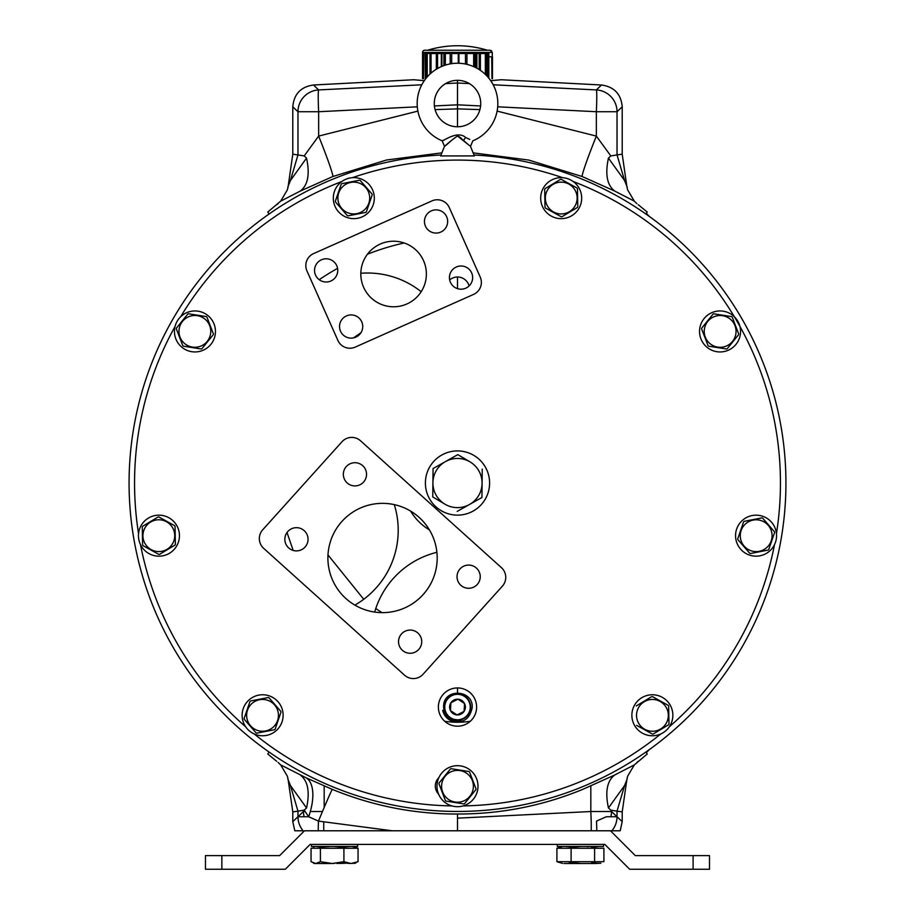 <?xml version="1.0" encoding="UTF-8"?>
<svg xmlns="http://www.w3.org/2000/svg" width="915" height="915" viewBox="0 0 915 915"><rect width="100%" height="100%" fill="white"/><g stroke="black" fill="none" stroke-linecap="round" stroke-linejoin="round"><path stroke-width="1.37" d="M627.244 778.802L624.602 785.47L608.452 807.968C604.975 791.784 607.068 780.792 614.743 774.982L634.347 764.883L647.237 754.006L645.876 752.061A328.428 328.428 0 0 0 473.993 155.012M441.007 155.012A328.428 328.428 0 0 0 269.124 752.061A328.428 328.428 0 0 0 645.876 752.061M361.002 332.66L353.51 337.898M457.5 277.016L457.5 288.66M457.5 687.943L457.5 692.781M646.333 752.713L649.33 749.591M649.33 216.466L646.333 213.344M638.315 204.754L647.237 212.051L645.876 213.996M636.909 203.668L634.347 201.174L627.701 189.977L626.981 187.335M634.347 201.174L614.743 191.075L582.18 176.526L528.744 160.068L473.112 152.851M457.5 126.773L457.5 108.874L457.5 126.773M582.18 176.526A43.714 2.127 112 0 1 596.351 136.095L610.808 155.916L608.452 158.089L624.602 180.587L627.244 187.243M441.888 152.851L386.507 160.011L332.82 176.526A43.714 2.127 68 0 0 318.649 136.095L417.915 111.104M332.82 176.526L300.257 191.075C307.932 185.265 310.025 174.273 306.548 158.089L304.192 155.916L318.649 136.095L318.649 111.722L297.97 111.722A21.857 21.8 -46.5 0 1 318.649 89.922L421.838 84.786M300.257 191.075L280.653 201.174L267.763 212.051L269.124 213.996M288.019 187.335L287.299 189.977L280.653 201.174M287.756 187.243L290.398 180.587L306.548 158.089M276.685 204.754L278.091 203.668M276.685 761.303L267.763 754.006L269.124 752.061M278.091 762.389L280.653 764.883L287.299 776.08L288.019 778.722M280.653 764.883L306.319 777.899L332.305 789.393C372.794 805.943 414.529 814.156 457.5 814.018C500.734 814.11 542.469 805.898 582.695 789.393L614.743 774.982M318.226 830.786A21.857 1.144 -87.2 0 1 318.466 821.098L308.664 816.74L304.192 810.141L306.548 807.968C310.025 791.784 307.932 780.792 300.257 774.982M306.548 807.968L290.398 785.47L287.756 778.802M292.789 821.659L297.97 816.74L297.97 811.148L292.789 811.891L292.789 821.659L294.79 830.786L303.117 830.786A21.857 21.8 -133.5 0 1 297.97 816.74L308.664 816.74A43.714 20.588 115.5 0 0 306.319 777.899M290.398 785.47L297.97 811.148L304.192 810.141M392.238 830.786L318.466 821.098A43.714 0.846 112.3 0 1 332.305 789.393M617.019 816.74L611.517 811.525L590.827 811.525L457.5 818.159L457.5 830.786L457.5 814.018M381.932 612.627L375.768 608.555M363.735 599.279L327.982 554.947M287.013 532.507L293.177 550.43M622.211 106.803L617.03 111.722A21.857 21.8 -133.5 0 0 596.351 89.922L601.521 85.004C614.194 86.822 621.091 94.085 622.211 106.803L622.211 154.166L626.855 186.431M497.085 111.104L596.351 136.095L596.351 111.722L617.03 111.722L617.03 154.91L622.211 154.166M304.192 155.916L292.789 154.166L292.789 106.803C293.944 94.051 300.829 86.788 313.479 85.004L318.649 89.922A21.857 1.144 -92.8 0 0 318.649 111.722L417.332 106.815M445.605 83.608L457.5 83.013L457.5 104.813L457.5 80.326M413.786 79.742L424.32 80.68L413.786 79.742L313.479 85.004M490.68 80.68L501.214 79.742L490.68 80.68M601.521 85.004L501.214 79.742M611.883 830.786L610.477 830.786L611.883 830.786A21.857 21.8 -46.5 0 0 617.03 816.74L622.211 821.659L620.21 830.786L611.883 830.786M596.774 830.786A21.857 1.144 -92.8 0 0 596.534 821.098L606.336 816.74L617.03 816.74L617.03 811.148L622.211 811.891L626.855 779.626M590.827 785.974L590.827 811.525A21.857 1.144 -92.8 0 1 591.182 830.786M622.211 821.659L622.211 811.891M624.602 785.47L617.03 811.148L610.808 810.141L608.452 807.968M626.981 778.722L627.701 776.08L634.347 764.883M322.457 811.525L310.322 811.525M305.107 811.525L303.483 811.525L297.981 816.74M323.784 821.979A21.857 1.144 -87.2 0 0 323.819 830.786M292.789 811.891L288.145 779.626M288.145 186.431L292.789 154.166M480.604 105.957L457.5 104.813L457.5 108.874L479.918 109.617M624.602 180.587L617.03 154.91L610.808 155.916M614.743 191.075C607.068 185.265 604.975 174.273 608.452 158.089M638.315 761.303L636.909 762.389M457.5 160.079C467.874 160.194 467.874 160.194 457.5 160.079L457.5 160.079M460.519 160.091L459.044 160.091M469.109 285.938A12.021 12.021 0 0 0 449.665 279.921M429.41 529.899A54.648 54.648 0 0 1 410.629 511.119M435.323 785.653A11.609 11.609 0 0 1 438.777 777.842M354.883 605.112A86.227 86.227 0 0 0 394.296 504.623M421.186 291.713A86.227 86.227 0 0 0 360.819 273.276M436.89 552.305A86.227 86.227 0 0 0 374.67 612.066M444.736 721.306A86.227 86.227 0 0 0 470.264 721.306M221.853 869.25L285.297 869.25L310.128 844.419L604.826 844.419L629.657 869.25L693.101 869.25L693.101 855.617L635.307 855.617L610.477 830.786L304.478 830.786L279.647 855.617L221.853 855.617L221.853 869.25L205.463 869.25L205.463 855.617L221.853 855.617M693.101 855.617L709.491 855.617L709.491 869.25L693.101 869.25M444.69 139.663L442.162 140.819C443.992 140.761 457.706 130.239 465.609 137.479L469.772 139.423M458.495 136.244L460.737 137.891M460.943 138.073L461.709 138.771M462.567 139.572L463.184 140.144M464.054 140.933L468.045 144.398M468.606 144.845L469.452 145.542M470.504 146.366L474.359 155.916L440.641 155.916L444.496 146.366L442.162 140.819A40.294 40.294 0 0 1 457.5 63.249A40.294 40.294 0 0 1 472.838 140.819L470.504 146.366L457.5 136.003C446.966 143.312 438.777 151.89 451.301 140.613M480.718 103.555A23.218 23.218 0 0 0 457.5 80.326A23.218 23.218 0 0 0 434.282 103.555A23.218 23.218 0 0 0 457.5 126.773A23.218 23.218 0 0 0 480.718 103.555M594.281 863.257L600.892 863.257M570.548 846.432L566.522 846.672M570.159 863.508L573.797 863.257M591.044 846.432L587.018 846.672M492.293 53.585L492.293 52.43L490.085 50.245L424.709 50.245A2.185 2.185 0 0 0 422.524 52.43L425.269 52.43L425.269 78.667L425.269 52.43M488.507 77.809L488.507 52.43L487.535 52.43L487.535 76.677M486.608 75.682L486.608 52.43L480.386 52.43L480.386 70.386M479.197 69.597L479.197 52.43L476.875 52.43L476.875 68.213M475.594 67.538L475.594 52.43L466.936 52.43L466.936 64.37M465.46 64.05L465.46 52.43L451.701 52.43L451.701 63.673M450.203 63.924L450.203 52.43L445.342 52.43L445.342 65.137M443.924 65.606L443.924 52.43L437.564 52.43L437.564 68.534M437.564 52.43L436.329 52.43L436.329 69.266L436.329 52.43L427.225 52.43L427.225 76.952M426.493 77.809L426.493 52.43L425.544 52.43M488.816 56.81L492.304 56.81L492.293 52.43L488.507 52.43M492.293 56.81L492.293 78.667L491.984 56.81M488.816 78.187L488.816 52.43M422.558 78.667L422.558 52.43L422.536 78.667M441.327 66.646L441.327 53.527M441.922 66.383L441.922 53.527M458.266 63.261L458.266 53.527M458.93 63.284L458.93 53.527M491.698 56.81L491.984 78.667M488.507 53.527L487.535 53.527M486.608 53.527L480.386 53.527M479.197 53.527L476.875 53.527M475.594 53.527L466.936 53.527M465.46 53.527L451.701 53.527M450.203 53.527L445.342 53.527M443.924 53.527L437.564 53.527M436.329 53.527L427.225 53.527M426.367 53.527L426.207 52.43M491.641 50.885L490.085 50.245L424.709 50.245M488.507 56.81L487.535 56.81M430.073 74.023L430.073 53.527M431.045 73.154L431.045 53.527M423.451 52.43L423.451 78.667L423.828 52.43M426.367 77.969L426.367 52.43L427.225 52.43M443.924 52.43L445.342 52.43M450.203 52.43L451.701 52.43M465.46 52.43L466.936 52.43M475.594 52.43L476.875 52.43M479.197 52.43L480.386 52.43M486.608 52.43L487.535 52.43M486.311 75.373L486.311 53.527M486.231 75.293L486.231 53.527M485.339 74.412L485.339 53.527M473.673 66.646L473.673 53.527M475.011 67.252L475.011 53.527M492.464 56.81L492.464 78.667L492.442 56.81M487.375 50.245A101.462 101.462 0 0 0 427.625 50.245M357.674 844.419L357.674 846.432L311.42 846.432L311.42 844.419M603.534 844.419L603.534 846.432L557.281 846.432L557.281 844.419M329.938 846.501L321.886 846.981M314.851 846.501L313.239 846.981M313.239 862.959L314.851 863.44M319.461 846.501L324.116 846.649M339.156 846.501L344.989 846.649M344.989 863.291L339.156 863.44M354.254 846.501L355.866 846.981M355.866 862.959L354.254 863.44M349.644 846.501L343.194 846.981M343.194 862.959L349.644 863.44M332.168 863.508L320.41 861.678L315.732 863.508L332.168 863.508L343.914 861.678L343.914 848.262L311.054 848.262L311.054 861.678L315.732 863.508L314.062 863.508L334.547 863.428M320.41 861.678L320.41 848.262M316.682 846.512L323.395 847.484M334.547 846.512L345.71 847.484M345.71 862.456L336.937 863.508M352.412 846.512L358.051 848.262L343.914 848.262M343.914 861.678L350.983 863.508L358.051 861.678L358.051 848.262M358.051 861.678L352.424 863.428M562.531 863.417L556.915 861.678L594.601 861.678L594.601 848.262L556.915 848.262L562.531 846.512M571.109 861.678L571.109 848.262M556.915 861.678L556.915 848.262M569.267 847.462L580.407 846.512M580.407 863.417L569.267 862.468M591.548 847.462L598.273 846.512M594.601 861.678L603.9 861.678L603.9 848.262L594.601 848.262M598.284 863.417L591.548 862.468M596.797 863.508L564.017 863.508L596.797 863.508M179.157 328.897A15.898 15.898 0 0 1 197.343 315.675A15.898 15.898 0 0 1 210.564 333.861A15.898 15.898 0 0 1 192.379 347.082A15.898 15.898 0 0 1 179.157 328.897M176.321 328.84L182.794 345.687L176.321 328.84A18.712 18.712 0 0 1 176.446 328.085L187.781 314.062A18.712 18.712 0 0 1 188.501 313.776L206.321 316.59A18.712 18.712 0 0 1 206.927 317.082L213.401 333.918A18.712 18.712 0 0 1 213.275 334.673L201.929 348.707A18.712 18.712 0 0 1 201.208 348.981L183.675 346.213M206.321 316.59L188.501 313.776M183.4 346.167A18.712 18.712 0 0 1 182.794 345.687M205.669 313.971A20.507 20.507 0 0 0 177.476 320.719A20.507 20.507 0 0 0 184.235 348.924A20.507 20.507 0 0 0 212.429 342.164A20.507 20.507 0 0 0 205.669 313.971M319.209 279.704A245.895 245.895 0 0 1 337.578 268.358M367.453 254.21A245.895 245.895 0 0 1 404.19 242.978M343.342 186.042A15.898 15.898 0 0 1 365.783 187.598A15.898 15.898 0 0 1 364.227 210.027A15.898 15.898 0 0 1 341.787 208.471A15.898 15.898 0 0 1 343.342 186.042M341.215 184.178A18.712 18.712 0 0 1 341.798 183.675L359.504 180.221A18.712 18.712 0 0 1 360.224 180.472L372.073 194.083A18.712 18.712 0 0 1 372.222 194.838L366.355 211.891A18.712 18.712 0 0 1 366.069 212.154A18.712 18.712 0 0 1 365.771 212.394L348.066 215.849A18.712 18.712 0 0 1 347.334 215.597L335.496 201.998A18.712 18.712 0 0 1 335.348 201.243L341.032 184.716M359.504 180.221L341.798 183.675M560.952 182.142A15.898 15.898 0 0 1 577.136 197.754A15.898 15.898 0 0 1 561.524 213.938A15.898 15.898 0 0 1 545.34 198.326A15.898 15.898 0 0 1 560.952 182.142M561.959 216.741A18.712 18.712 0 0 1 561.192 216.752L545.409 208.014A18.712 18.712 0 0 1 545.008 207.362L544.688 189.325A18.712 18.712 0 0 1 545.054 188.65L560.518 179.351A18.712 18.712 0 0 1 561.284 179.329L577.068 188.067A18.712 18.712 0 0 1 577.468 188.73L577.788 206.767A18.712 18.712 0 0 1 577.422 207.442L561.959 216.741M577.788 206.767L577.468 188.73M730.147 319.038A15.898 15.898 0 0 1 732.515 341.398A15.898 15.898 0 0 1 710.154 343.766A15.898 15.898 0 0 1 707.787 321.394A15.898 15.898 0 0 1 730.147 319.038M731.611 316.613A18.712 18.712 0 0 1 732.217 317.093L738.691 333.929A18.712 18.712 0 0 1 738.565 334.696L727.231 348.718A18.712 18.712 0 0 1 726.51 348.992L708.69 346.19A18.712 18.712 0 0 1 708.084 345.698L701.611 328.862A18.712 18.712 0 0 1 701.736 328.096L713.082 314.074A18.712 18.712 0 0 1 713.792 313.799L731.062 316.521M771.78 532.656A15.898 15.898 0 0 1 759.21 551.31A15.898 15.898 0 0 1 740.555 538.741A15.898 15.898 0 0 1 753.125 520.097A15.898 15.898 0 0 1 771.78 532.656M737.879 539.656A18.712 18.712 0 0 1 737.73 538.901L743.598 521.847A18.712 18.712 0 0 1 744.181 521.333L761.886 517.89A18.712 18.712 0 0 1 762.607 518.13L774.456 531.741A18.712 18.712 0 0 1 774.605 532.496L768.737 549.56A18.712 18.712 0 0 1 768.154 550.064L750.449 553.518A18.712 18.712 0 0 1 749.728 553.266L738.256 540.09M768.737 549.56L774.605 532.496M761.886 517.89L744.181 521.333M651.709 696.658L636.257 705.957L651.709 696.658M668.27 705.385L652.487 696.647L668.27 705.385M668.991 724.085L668.659 706.048L668.991 724.085M653.161 734.059L668.613 724.749L653.161 734.059M636.6 725.332L652.384 734.07L636.6 725.332M666.349 723.056A15.898 15.898 0 0 1 644.732 729.266A15.898 15.898 0 0 1 638.521 707.661A15.898 15.898 0 0 1 660.138 701.45A15.898 15.898 0 0 1 666.349 723.056M257.378 730.387A15.898 15.898 0 0 1 247.508 710.177A15.898 15.898 0 0 1 267.718 700.307A15.898 15.898 0 0 1 277.588 720.517A15.898 15.898 0 0 1 257.378 730.387M256.829 733.155L274.534 729.712L256.829 733.155A18.712 18.712 0 0 1 256.108 732.915L244.259 719.304A18.712 18.712 0 0 1 244.111 718.55L249.978 701.485A18.712 18.712 0 0 1 250.561 700.981L268.267 697.527A18.712 18.712 0 0 1 268.999 697.779L280.836 711.39A18.712 18.712 0 0 1 280.985 712.144L275.209 728.935M275.118 729.198A18.712 18.712 0 0 1 274.534 729.712M145.199 543.876A15.898 15.898 0 0 1 150.632 522.053A15.898 15.898 0 0 1 172.455 527.486A15.898 15.898 0 0 1 167.022 549.309A15.898 15.898 0 0 1 145.199 543.876M174.662 525.702A18.712 18.712 0 0 1 175.051 526.365L175.383 544.402A18.712 18.712 0 0 1 175.005 545.077L159.553 554.376A18.712 18.712 0 0 1 158.775 554.387L143.003 545.649A18.712 18.712 0 0 1 142.603 544.997L142.271 526.96A18.712 18.712 0 0 1 142.649 526.285L158.101 516.986A18.712 18.712 0 0 1 158.878 516.975L174.662 525.702M159.553 554.376L175.005 545.077M373.263 191.647A20.507 20.507 0 0 0 347.311 178.7A20.507 20.507 0 0 0 334.364 204.64A20.507 20.507 0 0 0 360.304 217.587A20.507 20.507 0 0 0 373.263 191.647M580.259 205.669A20.507 20.507 0 0 0 568.707 179.077A20.507 20.507 0 0 0 542.115 190.617A20.507 20.507 0 0 0 553.667 217.221A20.507 20.507 0 0 0 580.259 205.669M729.827 349.473A20.507 20.507 0 0 0 738.073 321.668A20.507 20.507 0 0 0 710.269 313.422A20.507 20.507 0 0 0 702.022 341.215A20.507 20.507 0 0 0 729.827 349.473A20.507 20.507 0 0 0 738.073 321.668A20.507 20.507 0 0 0 710.269 313.422A20.507 20.507 0 0 0 702.022 341.215A20.507 20.507 0 0 0 729.827 349.473M751.958 555.76A20.507 20.507 0 0 0 776.149 539.77A20.507 20.507 0 0 0 760.159 515.58A20.507 20.507 0 0 0 735.969 531.569A20.507 20.507 0 0 0 751.958 555.76M636.314 728.02A20.507 20.507 0 0 0 665.125 731.314A20.507 20.507 0 0 0 668.419 702.514A20.507 20.507 0 0 0 639.619 699.209A20.507 20.507 0 0 0 636.314 728.02M247.279 701.668A20.507 20.507 0 0 0 249.04 730.616A20.507 20.507 0 0 0 277.977 728.855A20.507 20.507 0 0 0 276.227 699.918A20.507 20.507 0 0 0 247.279 701.668M155.916 515.397A20.507 20.507 0 0 0 138.668 538.695A20.507 20.507 0 0 0 161.966 555.954A20.507 20.507 0 0 0 179.226 532.656A20.507 20.507 0 0 0 155.916 515.397M438.376 707.066A19.123 19.123 0 0 0 457.5 726.19A19.123 19.123 0 0 0 476.624 707.066A19.123 19.123 0 0 0 457.5 687.943A19.123 19.123 0 0 0 438.376 707.066M776.458 533.617A322.949 322.949 0 0 0 573.167 181.502M562.714 177.704A322.949 322.949 0 0 0 352.286 177.704M341.833 181.502A322.949 322.949 0 0 0 180.644 316.762M175.085 326.392A322.949 322.949 0 0 0 138.542 533.617M140.475 544.574A322.949 322.949 0 0 0 245.689 726.807M254.21 733.956A322.949 322.949 0 0 0 451.941 805.921M463.059 805.921A322.949 322.949 0 0 0 660.79 733.956M669.311 726.807A322.949 322.949 0 0 0 774.525 544.574M438.857 777.659A11.609 11.609 0 0 0 438.571 794.071M489.605 483.029A32.105 32.105 0 0 0 457.5 450.923A32.105 32.105 0 0 0 425.395 483.029A32.105 32.105 0 0 0 457.5 515.134A32.105 32.105 0 0 0 489.605 483.029M470.024 461.869L457.809 454.629L433.07 468.56L432.909 482.754A24.591 24.591 0 0 1 470.024 461.869A24.591 24.591 0 0 1 469.555 504.462A24.591 24.591 0 0 1 432.909 482.754L432.749 496.948L444.976 504.188M432.749 496.948L433.07 468.56L457.809 454.629L467.908 460.611M482.251 469.098L481.931 497.497L482.251 469.098M481.931 497.497L457.191 511.416L481.931 497.497M401.513 633.901A11.609 11.609 0 0 0 402.371 650.29A11.609 11.609 0 0 0 418.761 649.433A11.609 11.609 0 0 0 417.903 633.043A11.609 11.609 0 0 0 401.513 633.901M341.935 521.424A54.648 54.648 0 0 0 345.973 598.593A54.648 54.648 0 0 0 423.153 594.556A54.648 54.648 0 0 0 419.104 517.375A54.648 54.648 0 0 0 341.935 521.424M346.316 466.547A11.609 11.609 0 0 0 347.174 482.937A11.609 11.609 0 0 0 363.564 482.079A11.609 11.609 0 0 0 362.706 465.689A11.609 11.609 0 0 0 346.316 466.547M287.813 531.512A11.609 11.609 0 0 0 288.671 547.913A11.609 11.609 0 0 0 305.061 547.056A11.609 11.609 0 0 0 304.203 530.654A11.609 11.609 0 0 0 287.813 531.512M460.016 568.924A11.609 11.609 0 0 0 460.874 585.314A11.609 11.609 0 0 0 477.264 584.456A11.609 11.609 0 0 0 476.406 568.066A11.609 11.609 0 0 0 460.016 568.924M423.085 674.229L502.381 586.16A13.119 13.119 0 0 0 501.409 567.632L360.521 440.778A13.119 13.119 0 0 0 341.993 441.739L262.697 529.819A13.119 13.119 0 0 0 263.669 548.337L404.567 675.201A13.119 13.119 0 0 0 423.085 674.229M315.549 275.129A11.609 11.609 0 0 0 330.864 281.008A11.609 11.609 0 0 0 336.754 265.682A11.609 11.609 0 0 0 321.428 259.803A11.609 11.609 0 0 0 315.549 275.129M363.644 287.333A32.791 32.791 0 0 0 406.935 303.952A32.791 32.791 0 0 0 423.542 260.672A32.791 32.791 0 0 0 380.263 244.053A32.791 32.791 0 0 0 363.644 287.333M340.54 331.253A11.609 11.609 0 0 0 355.855 337.132A11.609 11.609 0 0 0 361.745 321.817A11.609 11.609 0 0 0 346.419 315.927A11.609 11.609 0 0 0 340.54 331.253M450.443 282.323A11.609 11.609 0 0 0 465.758 288.202A11.609 11.609 0 0 0 471.648 272.876A11.609 11.609 0 0 0 456.322 266.997A11.609 11.609 0 0 0 450.443 282.323M425.452 226.188A11.609 11.609 0 0 0 440.767 232.078A11.609 11.609 0 0 0 446.657 216.752A11.609 11.609 0 0 0 431.331 210.873A11.609 11.609 0 0 0 425.452 226.188M480.238 277.096L449.276 207.545A13.119 13.119 0 0 0 431.96 200.9L313.593 253.592A13.119 13.119 0 0 0 306.948 270.909L337.91 340.46A13.119 13.119 0 0 0 355.226 347.105L473.593 294.401A13.119 13.119 0 0 0 480.238 277.096M457.98 699.197L450.923 702.72L450.443 710.589L457.02 714.935L464.077 711.413L464.557 703.543L457.98 699.197L450.923 702.72M465.369 707.547A7.892 7.892 0 0 0 457.98 699.197A7.892 7.892 0 0 0 449.631 706.586A7.892 7.892 0 0 0 457.02 714.935A7.892 7.892 0 0 0 465.369 707.547M470.219 707.833A12.741 12.741 0 0 0 458.266 694.348A12.741 12.741 0 0 0 444.781 706.3A12.741 12.741 0 0 0 456.734 719.785A12.741 12.741 0 0 0 470.219 707.833M444.347 706.266A13.176 13.176 0 0 0 456.699 720.219A13.176 13.176 0 0 0 470.653 707.867A13.176 13.176 0 0 0 458.301 693.913A13.176 13.176 0 0 0 444.347 706.266M443.603 706.22C443.569 711.927 446.04 716.205 450.992 719.064L461.137 720.231C452.204 722.221 446.051 718.915 442.688 710.326A15.166 15.166 0 0 0 450.397 720.46L450.409 720.471C462.178 724.097 469.429 719.922 472.151 707.958C474.027 689.67 443.706 687.657 443.603 706.22M437.004 785.642A20.507 20.507 0 0 0 456.951 806.687A20.507 20.507 0 0 0 477.996 786.74A20.507 20.507 0 0 0 458.049 765.695A20.507 20.507 0 0 0 437.004 785.642M463.196 801.151A15.898 15.898 0 0 1 442.643 792.013A15.898 15.898 0 0 1 451.781 771.459A15.898 15.898 0 0 1 472.334 780.598A15.898 15.898 0 0 1 463.196 801.151M450.42 768.977A18.712 18.712 0 0 1 451.141 768.703L468.949 771.517A18.712 18.712 0 0 1 469.555 771.997L476.029 788.844A18.712 18.712 0 0 1 475.903 789.599L464.568 803.622A18.712 18.712 0 0 1 463.848 803.908L446.028 801.094A18.712 18.712 0 0 1 445.422 800.602L438.948 783.766A18.712 18.712 0 0 1 439.074 783.011L450.066 769.424M468.949 771.517L451.141 768.703M435.082 109.617L457.5 108.874M290.398 180.587L297.97 154.91L297.97 111.722L292.789 106.803M457.5 104.813L434.396 105.957M457.5 83.013L469.395 83.608M493.162 84.786L596.351 89.922A21.857 1.144 -87.2 0 1 596.351 111.722L497.669 106.815M611.517 810.244L611.517 811.525A21.857 21.8 -46.5 0 1 610.865 816.74M611.517 777.922L611.517 776.538M324.173 807.488L324.173 785.974M303.483 810.244L303.483 811.525A21.857 21.8 -133.5 0 0 304.135 816.74M465.609 137.479A4.266 1.201 -54.8 0 0 463.676 140.59M430.016 74.081L430.016 53.527M423.176 78.667L423.176 52.43"/></g></svg>
